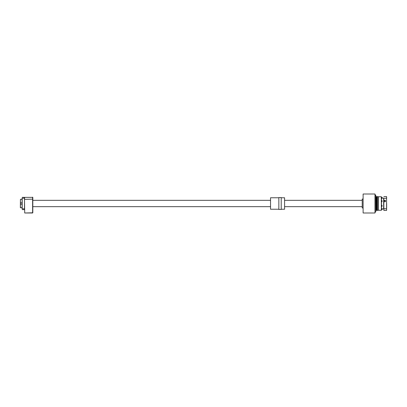 <?xml version="1.0" encoding="UTF-8"?>
<svg xmlns="http://www.w3.org/2000/svg" width="407" height="407" viewBox="0 0 407 407"><rect width="100%" height="100%" fill="white"/><g stroke="black" fill="none" stroke-linecap="round" stroke-linejoin="round"><path stroke-width="0.61" d="M363.115 212.993L363.115 194.007L374.979 194.007L374.979 212.993L363.115 212.993M363.115 199.048L362.225 199.048L362.225 207.952L363.115 207.952M378.403 210.277L377.442 210.277L377.442 196.723L378.403 196.723L378.403 210.277L378.5 196.723L378.444 210.216M377.294 196.576L377.294 210.424L376.806 210.424L376.806 196.576L377.442 196.723M375.773 196.576L376.266 196.576L376.266 210.424L375.773 210.424L375.773 211.905L375.773 195.095L375.773 210.424M376.806 205.861L376.806 203.5M376.266 210.226L376.363 196.876L376.806 196.774L376.806 210.226M385.281 200.59L384.264 200.59M378.444 209.132L378.444 206.517M381.41 209.463L381.41 197.537M381.41 207.565L381.41 208.827M381.41 210.175L381.308 196.723L378.5 196.723M381.41 197.242L381.41 199.898M381.41 201.45L381.41 208.155M383.781 208.877L383.684 205.733M381.41 198.428L381.41 198.733M381.41 199.516L381.41 200.559M381.41 206.441L381.41 205.255M381.507 209.707L382.041 209.707L382.041 208.623L381.507 208.623M382.041 209.707L382.041 208.623M381.507 206.39L382.041 206.39L382.041 205.301L381.507 205.301M382.041 206.39L382.041 205.301M381.507 201.699L382.041 201.699L382.041 200.61L381.507 200.61M382.041 201.699L382.041 200.61M381.507 198.377L382.041 198.377L382.041 197.293L381.507 197.293M382.041 198.377L382.041 197.293M385.561 201.027A0.794 0.794 0 0 1 384.773 201.821A0.794 0.794 0 0 1 383.979 201.027A0.794 0.794 0 0 1 384.773 200.239A0.794 0.794 0 0 1 385.561 201.027A0.794 0.794 0 0 1 384.773 201.821A0.794 0.794 0 0 1 383.979 201.027A0.794 0.794 0 0 1 384.773 200.239A0.794 0.794 0 0 1 385.561 201.027M384.096 201.027A0.672 0.672 0 0 0 384.773 201.699A0.672 0.672 0 0 0 385.444 201.027A0.672 0.672 0 0 0 384.773 200.356A0.672 0.672 0 0 0 384.096 201.027L384.111 200.905M384.62 201.684L384.915 201.684M385.053 201.638L385.434 201.139M383.781 198.255L383.862 210.424L383.781 198.255L386.65 198.255L386.65 197.588M383.862 210.424L386.569 210.424L386.569 208.776L383.781 208.745M383.684 206.013L383.684 208.491M383.862 196.576L386.569 196.576L386.569 208.776L386.569 196.576M386.569 210.424L386.65 209.412M386.65 208.252L386.65 203.5M385.363 200.707L385.042 200.412M384.976 200.386L384.513 200.407M384.686 200.361L384.31 200.539M385.027 201.648L384.773 201.699M278.846 197.766L270.538 197.766L270.538 209.234L278.846 209.234M281.222 197.766L284.585 197.766L284.585 209.234L281.222 209.234M278.846 197.568L278.846 209.432L281.222 209.432L281.222 197.568L278.846 197.568M32.809 212.795L32.809 197.37L24.501 197.37L24.501 199.349L24.7 197.37L32.809 197.37M32.611 212.993L24.7 212.993L32.611 212.795L32.611 197.171M32.611 199.15L24.7 199.349L32.611 199.15M24.7 212.795L24.501 199.349L24.7 212.795M22.1 208.771L22.1 198.229M24.501 209.534L24.405 208.806L22.197 208.806L22.197 198.194L24.405 198.194L24.405 197.37L22.197 197.37M24.405 209.63L22.197 209.63M24.501 208.771L24.501 198.229M22.1 199.308L20.447 199.308L22.1 199.247M22.1 207.692L20.447 207.692L20.447 199.308L20.35 207.601M22.1 204.202L20.35 204.151M22.1 202.798L20.35 202.849M375.773 195.095L375.773 211.905M375.671 194.994L375.081 194.994L374.979 211.905M381.507 198.428L381.507 200.559M381.507 201.745L381.507 205.255M382.102 208.939L383.623 208.939L383.623 198.061L382.102 198.061M381.507 206.441L381.507 208.572M376.363 210.124L376.704 210.124M375.671 212.006L375.081 212.006M381.308 210.277L378.5 210.277M381.41 207L381.41 207.545M362.225 200.336L284.585 200.336M270.538 200.336L32.809 200.336M362.225 206.664L284.585 206.664M270.538 206.664L32.809 206.664M20.447 207.753L22.1 207.753"/></g></svg>
